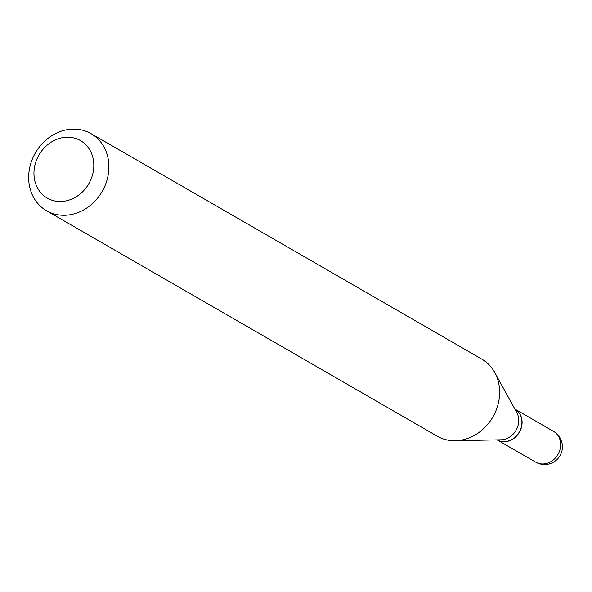 <?xml version="1.0" encoding="UTF-8"?>
<svg xmlns="http://www.w3.org/2000/svg" width="592" height="592" viewBox="0 0 592 592"><rect width="100%" height="100%" fill="white"/><g stroke="black" fill="none" stroke-linecap="round" stroke-linejoin="round"><path stroke-width="0.89" d="M520.079 430.946A17.79 15.407 -60 0 0 514.951 409.094A17.79 15.407 -60 0 0 514.877 409.05A17.79 15.407 -60 0 1 519.561 431.538A17.79 15.407 -60 0 1 498.101 440.389A17.79 15.407 -60 0 1 497.088 439.871A17.79 15.407 -60 0 0 497.169 439.915A17.79 15.407 -60 0 0 520.079 430.946M46.531 210.737L437.259 436.2A44.518 38.554 -60 0 0 440.004 437.621A44.518 38.554 -60 0 0 455.292 440.737L501.017 439.789A17.79 15.407 -60 0 0 516.046 430.266A17.79 15.407 -60 0 0 516.764 412.491L494.712 372.427A44.518 38.554 -60 0 0 481.755 359.085L91.027 133.629A44.518 38.554 -60 0 0 88.275 132.208A44.518 38.554 -60 0 0 34.521 154.482A44.518 38.554 -60 0 0 46.531 210.737A44.518 38.554 -60 0 0 49.277 212.158A44.518 38.554 -60 0 0 103.038 189.891A44.518 38.554 -60 0 0 91.027 133.629M49.336 199.178A33.211 28.756 -60 0 0 90.043 181.381A33.211 28.756 -60 0 0 78.425 139.534A33.211 28.756 -60 0 0 37.718 157.339A33.211 28.756 -60 0 0 49.336 199.178M455.292 440.737A44.518 38.554 -60 0 0 492.899 416.909A44.518 38.554 -60 0 0 494.712 372.427M553.513 431.346A17.79 17.79 0 0 1 560.424 454.922A17.79 17.79 0 0 1 535.723 462.16A17.79 15.407 -60 0 0 536.826 462.729A17.79 15.407 -60 0 0 558.633 453.191A17.79 15.407 -60 0 0 553.513 431.346L514.951 409.094M535.723 462.16L497.169 439.915"/></g></svg>
